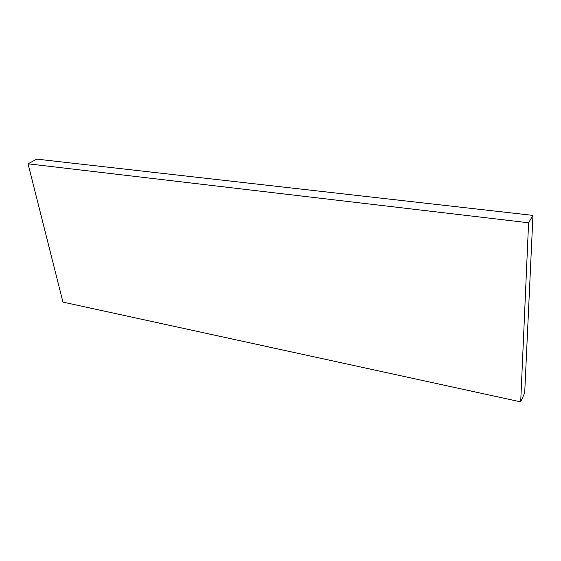 <?xml version="1.0" encoding="UTF-8"?>
<svg xmlns="http://www.w3.org/2000/svg" width="561" height="561" viewBox="0 0 561 561"><rect width="100%" height="100%" fill="white"/><g stroke="black" fill="none" stroke-linecap="round" stroke-linejoin="round"><path stroke-width="0.84" d="M520.699 401.879L524.696 392.854L520.699 401.879L528.588 222.773L28.05 163.812L62.951 302.106L520.699 401.879L62.951 302.106L28.05 163.812L36.788 159.121L28.05 163.812L528.588 222.773L532.95 215.396L528.588 222.773L520.699 401.879M36.788 159.121L532.95 215.396L524.696 392.854L532.95 215.396L36.788 159.121"/></g></svg>
